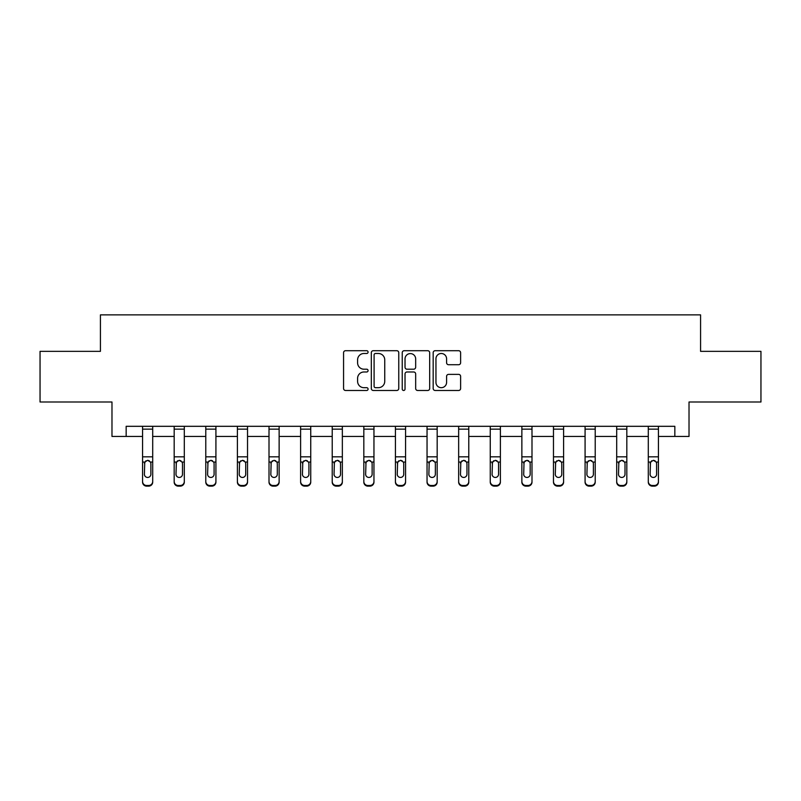 <?xml version="1.0" encoding="UTF-8"?>
<svg xmlns="http://www.w3.org/2000/svg" width="801" height="801" viewBox="0 0 801 801"><rect width="100%" height="100%" fill="white"/><g stroke="black" fill="none" stroke-linecap="round" stroke-linejoin="round"><path stroke-width="1.2" d="M368.08 352.1A1.392 1.392 0 0 0 366.688 350.708L345.561 350.708A1.992 1.992 0 0 0 343.569 352.69L343.569 388.495A1.992 1.992 0 0 0 345.561 390.477L366.688 390.477A1.392 1.392 0 0 0 368.08 389.086A1.392 1.392 0 0 0 366.688 387.694L363.954 387.694A6.368 6.368 0 0 1 357.596 381.336L357.596 378.352A6.368 6.368 0 0 1 363.954 371.984L366.688 371.984A1.392 1.392 0 0 0 368.08 370.593A1.392 1.392 0 0 0 366.688 369.201L363.954 369.201A6.368 6.368 0 0 1 357.596 362.833L357.596 359.859A6.368 6.368 0 0 1 363.954 353.491L366.688 353.491A1.392 1.392 0 0 0 368.08 352.1M458.623 364.725A1.992 1.992 0 0 0 460.615 362.743L460.615 352.69A1.992 1.992 0 0 0 458.623 350.708L435.153 350.708A1.992 1.992 0 0 0 433.171 352.69L433.171 388.495A1.992 1.992 0 0 0 435.153 390.477L458.623 390.477A1.992 1.992 0 0 0 460.615 388.495L460.615 376.36A1.992 1.992 0 0 0 458.623 374.377L448.58 374.377A1.992 1.992 0 0 0 446.588 376.36L446.588 382.377A5.317 5.317 0 0 1 441.271 387.694A5.317 5.317 0 0 1 435.954 382.377L435.954 358.808A5.317 5.317 0 0 1 441.271 353.491A5.317 5.317 0 0 1 446.588 358.808L446.588 362.743A1.992 1.992 0 0 0 448.58 364.725L458.623 364.725M126.157 436.445L126.157 426.312L674.842 426.312L674.842 436.445L689.02 436.445L689.02 402.002L760.95 402.002L760.95 351.349L700.575 351.349L700.575 314.873L100.425 314.873L100.425 351.349L40.05 351.349L40.05 402.002L111.98 402.002L111.98 436.445L142.568 436.445M398.758 352.69A1.992 1.992 0 0 0 396.775 350.708L373.306 350.708A1.992 1.992 0 0 0 371.314 352.69L371.314 388.495A1.992 1.992 0 0 0 373.306 390.477L396.775 390.477A1.992 1.992 0 0 0 398.758 388.495L398.758 352.69M404.225 350.708L427.694 350.708A1.992 1.992 0 0 1 429.686 352.69L429.686 388.495A1.992 1.992 0 0 1 427.694 390.477L417.651 390.477A1.992 1.992 0 0 1 415.669 388.495L415.669 373.977A1.992 1.992 0 0 0 413.676 371.984L407.018 371.984A1.992 1.992 0 0 0 405.026 373.977L405.026 389.086A1.392 1.392 0 0 1 403.634 390.477A1.392 1.392 0 0 1 402.242 389.086L402.242 352.69A1.992 1.992 0 0 1 404.225 350.708M152.701 436.445L174.177 436.445M184.31 436.445L205.787 436.445M215.92 436.445L237.396 436.445M247.529 436.445L269.006 436.445M279.138 436.445L300.615 436.445M310.738 436.445L332.215 436.445M342.347 436.445L363.824 436.445M373.957 436.445L395.434 436.445M405.566 436.445L427.043 436.445M437.176 436.445L458.653 436.445M468.785 436.445L490.262 436.445M500.385 436.445L521.862 436.445M531.994 436.445L553.471 436.445M563.604 436.445L585.08 436.445M595.213 436.445L616.69 436.445M626.823 436.445L648.299 436.445M658.432 436.445L674.842 436.445M375.489 353.491A1.392 1.392 0 0 0 374.097 354.883L374.097 386.302A1.392 1.392 0 0 0 375.489 387.694L378.372 387.694A6.368 6.368 0 0 0 384.74 381.336L384.74 359.859A6.368 6.368 0 0 0 378.372 353.491L375.489 353.491M415.669 358.908A5.317 5.317 0 0 0 410.342 353.591A5.317 5.317 0 0 0 405.026 358.908L405.026 367.208A1.992 1.992 0 0 0 407.018 369.201L413.676 369.201A1.992 1.992 0 0 0 415.669 367.208L415.669 358.908M142.568 429.136L152.701 429.136L152.701 426.352L142.568 426.352L142.568 481.471A4.055 4.025 -0 0 0 146.623 485.486L146.623 486.127A4.055 4.025 180 0 1 142.568 482.102L142.568 481.471L142.568 482.102A4.055 4.025 180 0 0 146.623 486.127L148.656 486.127L148.656 485.486A4.055 4.025 -0 0 0 152.701 481.471L152.701 482.102A4.055 4.025 180 0 1 148.656 486.127M152.701 462.708L152.701 482.102M150.878 474.232L150.878 463.559L150.878 474.232A3.244 3.214 180 0 1 147.634 477.446A3.244 3.214 180 0 0 150.878 474.232M144.4 474.863L144.4 474.232A3.244 3.214 180 0 0 147.634 477.446M145.942 460.775L144.4 463.308M149.326 460.775L147.634 460.305L150.518 462.067L150.878 463.559M152.701 429.136L152.701 481.471M146.623 485.486L148.656 485.486M142.568 462.067L144.751 462.067L144.4 474.232M144.751 462.067L147.634 460.305M174.177 462.708L174.177 482.102A4.055 4.025 180 0 0 178.233 486.127L180.255 486.127L180.255 485.486A4.055 4.025 -0 0 0 184.31 481.471L184.31 482.102A4.055 4.025 180 0 1 180.255 486.127M182.488 474.232L182.488 463.559L182.488 474.232A3.244 3.214 180 0 1 179.244 477.446A3.244 3.214 180 0 0 182.488 474.232M176 474.863L176 474.232A3.244 3.214 180 0 0 179.244 477.446M177.552 460.775L176 463.308M180.936 460.775L179.244 460.305L182.127 462.067L182.488 463.559M205.787 462.708L205.787 482.102A4.055 4.025 180 0 0 209.842 486.127L211.864 486.127L211.864 485.486A4.055 4.025 -0 0 0 215.92 481.471L215.92 482.102A4.055 4.025 180 0 1 211.864 486.127M214.097 474.232L214.097 463.559L214.097 474.232A3.244 3.214 180 0 1 210.853 477.446A3.244 3.214 180 0 0 214.097 474.232M207.609 474.863L207.609 474.232A3.244 3.214 180 0 0 210.853 477.446M209.161 460.775L207.609 463.308M212.545 460.775L210.853 460.305L213.737 462.067L214.097 463.559M174.177 481.471A4.055 4.025 -0 0 0 178.233 485.486L178.233 486.127A4.055 4.025 180 0 1 174.177 482.102L174.177 426.352L184.31 426.352L184.31 481.471M178.233 485.486L180.255 485.486M174.177 462.067L176.36 462.067L176 474.232M176.36 462.067L179.244 460.305M205.787 481.471A4.055 4.025 -0 0 0 209.842 485.486L209.842 486.127A4.055 4.025 180 0 1 205.787 482.102L205.787 426.352L215.92 426.352L215.92 481.471M209.842 485.486L211.864 485.486M205.787 462.067L207.97 462.067L207.609 474.232M207.97 462.067L210.853 460.305M237.396 462.708L237.396 482.102A4.055 4.025 180 0 0 241.451 486.127L243.474 486.127L243.474 485.486A4.055 4.025 -0 0 0 247.529 481.471L247.529 482.102A4.055 4.025 180 0 1 243.474 486.127M245.707 474.232L245.707 463.559L245.707 474.232A3.244 3.214 180 0 1 242.463 477.446A3.244 3.214 180 0 0 245.707 474.232M239.219 474.863L239.219 474.232A3.244 3.214 180 0 0 242.463 477.446M240.771 460.775L239.219 463.308M244.155 460.775L242.463 460.305L245.346 462.067L245.707 463.559M269.006 462.708L269.006 482.102A4.055 4.025 180 0 0 273.061 486.127L275.083 486.127L275.083 485.486A4.055 4.025 -0 0 0 279.138 481.471L279.138 482.102A4.055 4.025 180 0 1 275.083 486.127M277.306 474.232L277.306 463.559L277.306 474.232A3.244 3.214 180 0 1 274.072 477.446A3.244 3.214 180 0 0 277.306 474.232M270.828 474.863L270.828 474.232A3.244 3.214 180 0 0 274.072 477.446M272.38 460.775L270.828 463.308M275.764 460.775L274.072 460.305L276.956 462.067L277.306 463.559M300.615 462.708L300.615 482.102A4.055 4.025 180 0 0 304.66 486.127L306.693 486.127L306.693 485.486A4.055 4.025 -0 0 0 310.738 481.471L310.738 482.102A4.055 4.025 180 0 1 306.693 486.127M308.916 474.232L308.916 463.559L308.916 474.232A3.244 3.214 180 0 1 305.682 477.446A3.244 3.214 180 0 0 308.916 474.232M302.438 474.863L302.438 474.232A3.244 3.214 180 0 0 305.682 477.446M303.99 460.775L302.438 463.308M307.364 460.775L305.682 460.305L308.555 462.067L308.916 463.559M237.396 481.471A4.055 4.025 -0 0 0 241.451 485.486L241.451 486.127A4.055 4.025 180 0 1 237.396 482.102L237.396 426.352L247.529 426.352L247.529 481.471M241.451 485.486L243.474 485.486M237.396 462.067L239.579 462.067L239.219 474.232M239.579 462.067L242.463 460.305M269.006 481.471A4.055 4.025 -0 0 0 273.061 485.486L273.061 486.127A4.055 4.025 180 0 1 269.006 482.102L269.006 426.352L279.138 426.352L279.138 481.471M273.061 485.486L275.083 485.486M269.006 462.067L271.189 462.067L270.828 474.232M271.189 462.067L274.072 460.305M300.615 481.471A4.055 4.025 -0 0 0 304.66 485.486L304.66 486.127A4.055 4.025 180 0 1 300.615 482.102L300.615 426.352L310.738 426.352L310.738 481.471M304.66 485.486L306.693 485.486M300.615 462.067L302.798 462.067L302.438 474.232M302.798 462.067L305.682 460.305M332.215 462.708L332.215 482.102A4.055 4.025 180 0 0 336.27 486.127L338.302 486.127L338.302 485.486A4.055 4.025 -0 0 0 342.347 481.471L342.347 482.102A4.055 4.025 180 0 1 338.302 486.127M340.525 474.232L340.525 463.559L340.525 474.232A3.244 3.214 180 0 1 337.281 477.446A3.244 3.214 180 0 0 340.525 474.232M334.047 474.863L334.047 474.232A3.244 3.214 180 0 0 337.281 477.446M335.589 460.775L334.047 463.308M338.973 460.775L337.281 460.305L340.165 462.067L340.525 463.559M332.215 481.471A4.055 4.025 -0 0 0 336.27 485.486L336.27 486.127A4.055 4.025 180 0 1 332.215 482.102L332.215 426.352L342.347 426.352L342.347 481.471M336.27 485.486L338.302 485.486M332.215 462.067L334.397 462.067L334.047 474.232M334.397 462.067L337.281 460.305M363.824 462.708L363.824 482.102A4.055 4.025 180 0 0 367.879 486.127L369.902 486.127L369.902 485.486A4.055 4.025 -0 0 0 373.957 481.471L373.957 482.102A4.055 4.025 180 0 1 369.902 486.127M372.135 474.232L372.135 463.559L372.135 474.232A3.244 3.214 180 0 1 368.891 477.446A3.244 3.214 180 0 0 372.135 474.232M365.646 474.863L365.646 474.232A3.244 3.214 180 0 0 368.891 477.446M367.198 460.775L365.646 463.308M370.583 460.775L368.891 460.305L371.774 462.067L372.135 463.559M363.824 481.471A4.055 4.025 -0 0 0 367.879 485.486L367.879 486.127A4.055 4.025 180 0 1 363.824 482.102L363.824 426.352L373.957 426.352L373.957 481.471M367.879 485.486L369.902 485.486M363.824 462.067L366.007 462.067L365.646 474.232M366.007 462.067L368.891 460.305M395.434 462.708L395.434 482.102A4.055 4.025 180 0 0 399.489 486.127L401.511 486.127L401.511 485.486A4.055 4.025 -0 0 0 405.566 481.471L405.566 482.102A4.055 4.025 180 0 1 401.511 486.127M403.744 474.232L403.744 463.559L403.744 474.232A3.244 3.214 180 0 1 400.5 477.446A3.244 3.214 180 0 0 403.744 474.232M397.256 474.863L397.256 474.232A3.244 3.214 180 0 0 400.5 477.446M398.808 460.775L397.256 463.308M402.192 460.775L400.5 460.305L403.384 462.067L403.744 463.559M395.434 481.471A4.055 4.025 -0 0 0 399.489 485.486L399.489 486.127A4.055 4.025 180 0 1 395.434 482.102L395.434 426.352L405.566 426.352L405.566 481.471M399.489 485.486L401.511 485.486M395.434 462.067L397.616 462.067L397.256 474.232M397.616 462.067L400.5 460.305M427.043 462.708L427.043 482.102A4.055 4.025 180 0 0 431.098 486.127L433.121 486.127L433.121 485.486A4.055 4.025 -0 0 0 437.176 481.471L437.176 482.102A4.055 4.025 180 0 1 433.121 486.127M435.354 474.232L435.354 463.559L435.354 474.232A3.244 3.214 180 0 1 432.109 477.446A3.244 3.214 180 0 0 435.354 474.232M428.865 474.863L428.865 474.232A3.244 3.214 180 0 0 432.109 477.446M430.417 460.775L428.865 463.308M433.802 460.775L432.109 460.305L434.993 462.067L435.354 463.559M427.043 481.471A4.055 4.025 -0 0 0 431.098 485.486L431.098 486.127A4.055 4.025 180 0 1 427.043 482.102L427.043 426.352L437.176 426.352L437.176 481.471M431.098 485.486L433.121 485.486M427.043 462.067L429.226 462.067L428.865 474.232M429.226 462.067L432.109 460.305M458.653 462.708L458.653 482.102A4.055 4.025 180 0 0 462.698 486.127L464.73 486.127L464.73 485.486A4.055 4.025 -0 0 0 468.785 481.471L468.785 482.102A4.055 4.025 180 0 1 464.73 486.127M466.953 474.232L466.953 463.559L466.953 474.232A3.244 3.214 180 0 1 463.719 477.446A3.244 3.214 180 0 0 466.953 474.232M460.475 474.863L460.475 474.232A3.244 3.214 180 0 0 463.719 477.446M462.027 460.775L460.475 463.308M465.411 460.775L463.719 460.305L466.603 462.067L466.953 463.559M458.653 481.471A4.055 4.025 -0 0 0 462.698 485.486L462.698 486.127A4.055 4.025 180 0 1 458.653 482.102L458.653 426.352L468.785 426.352L468.785 481.471M462.698 485.486L464.73 485.486M458.653 462.067L460.835 462.067L460.475 474.232M460.835 462.067L463.719 460.305M490.262 462.708L490.262 482.102A4.055 4.025 180 0 0 494.307 486.127L496.34 486.127L496.34 485.486A4.055 4.025 -0 0 0 500.385 481.471L500.385 482.102A4.055 4.025 180 0 1 496.34 486.127M498.562 474.232L498.562 463.559L498.562 474.232A3.244 3.214 180 0 1 495.318 477.446A3.244 3.214 180 0 0 498.562 474.232M492.084 474.863L492.084 474.232A3.244 3.214 180 0 0 495.318 477.446M493.636 460.775L492.084 463.308M497.01 460.775L495.318 460.305L498.202 462.067L498.562 463.559M490.262 481.471A4.055 4.025 -0 0 0 494.307 485.486L494.307 486.127A4.055 4.025 180 0 1 490.262 482.102L490.262 426.352L500.385 426.352L500.385 481.471M494.307 485.486L496.34 485.486M490.262 462.067L492.445 462.067L492.084 474.232M492.445 462.067L495.318 460.305M521.862 462.708L521.862 482.102A4.055 4.025 180 0 0 525.917 486.127L527.939 486.127L527.939 485.486A4.055 4.025 -0 0 0 531.994 481.471L531.994 482.102A4.055 4.025 180 0 1 527.939 486.127M530.172 474.232L530.172 463.559L530.172 474.232A3.244 3.214 180 0 1 526.928 477.446A3.244 3.214 180 0 0 530.172 474.232M523.694 474.863L523.694 474.232A3.244 3.214 180 0 0 526.928 477.446M525.236 460.775L523.694 463.308M528.62 460.775L526.928 460.305L529.811 462.067L530.172 463.559M521.862 481.471A4.055 4.025 -0 0 0 525.917 485.486L525.917 486.127A4.055 4.025 180 0 1 521.862 482.102L521.862 426.352L531.994 426.352L531.994 481.471M525.917 485.486L527.939 485.486M521.862 462.067L524.044 462.067L523.694 474.232M524.044 462.067L526.928 460.305M553.471 462.708L553.471 482.102A4.055 4.025 180 0 0 557.526 486.127L559.549 486.127L559.549 485.486A4.055 4.025 -0 0 0 563.604 481.471L563.604 482.102A4.055 4.025 180 0 1 559.549 486.127M561.781 474.232L561.781 463.559L561.781 474.232A3.244 3.214 180 0 1 558.537 477.446A3.244 3.214 180 0 0 561.781 474.232M555.293 474.863L555.293 474.232A3.244 3.214 180 0 0 558.537 477.446M556.845 460.775L555.293 463.308M560.229 460.775L558.537 460.305L561.421 462.067L561.781 463.559M553.471 481.471A4.055 4.025 -0 0 0 557.526 485.486L557.526 486.127A4.055 4.025 180 0 1 553.471 482.102L553.471 426.352L563.604 426.352L563.604 481.471M557.526 485.486L559.549 485.486M553.471 462.067L555.654 462.067L555.293 474.232M555.654 462.067L558.537 460.305M585.08 462.708L585.08 482.102A4.055 4.025 180 0 0 589.135 486.127L591.158 486.127L591.158 485.486A4.055 4.025 -0 0 0 595.213 481.471L595.213 482.102A4.055 4.025 180 0 1 591.158 486.127M593.391 474.232L593.391 463.559L593.391 474.232A3.244 3.214 180 0 1 590.147 477.446A3.244 3.214 180 0 0 593.391 474.232M586.903 474.863L586.903 474.232A3.244 3.214 180 0 0 590.147 477.446M588.455 460.775L586.903 463.308M591.839 460.775L590.147 460.305L593.03 462.067L593.391 463.559M585.08 481.471A4.055 4.025 -0 0 0 589.135 485.486L589.135 486.127A4.055 4.025 180 0 1 585.08 482.102L585.08 426.352L595.213 426.352L595.213 481.471M589.135 485.486L591.158 485.486M585.08 462.067L587.263 462.067L586.903 474.232M587.263 462.067L590.147 460.305M616.69 462.708L616.69 482.102A4.055 4.025 180 0 0 620.745 486.127L622.767 486.127L622.767 485.486A4.055 4.025 -0 0 0 626.823 481.471L626.823 482.102A4.055 4.025 180 0 1 622.767 486.127M625 474.232L625 463.559L625 474.232A3.244 3.214 180 0 1 621.756 477.446A3.244 3.214 180 0 0 625 474.232M618.512 474.863L618.512 474.232A3.244 3.214 180 0 0 621.756 477.446M620.064 460.775L618.512 463.308M623.448 460.775L621.756 460.305L624.64 462.067L625 463.559M616.69 481.471A4.055 4.025 -0 0 0 620.745 485.486L620.745 486.127A4.055 4.025 180 0 1 616.69 482.102L616.69 426.352L626.823 426.352L626.823 481.471M620.745 485.486L622.767 485.486M616.69 462.067L618.873 462.067L618.512 474.232M618.873 462.067L621.756 460.305M648.299 462.708L648.299 482.102A4.055 4.025 180 0 0 652.344 486.127L654.377 486.127L654.377 485.486A4.055 4.025 -0 0 0 658.432 481.471L658.432 482.102A4.055 4.025 180 0 1 654.377 486.127M656.6 474.232L656.6 463.559L656.6 474.232A3.244 3.214 180 0 1 653.366 477.446A3.244 3.214 180 0 0 656.6 474.232M650.122 474.863L650.122 474.232A3.244 3.214 180 0 0 653.366 477.446M651.674 460.775L650.122 463.308M655.058 460.775L653.366 460.305L656.249 462.067L656.6 463.559M648.299 481.471A4.055 4.025 -0 0 0 652.344 485.486L652.344 486.127A4.055 4.025 180 0 1 648.299 482.102L648.299 426.352L658.432 426.352L658.432 481.471M652.344 485.486L654.377 485.486M648.299 462.067L650.482 462.067L650.122 474.232M650.482 462.067L653.366 460.305M150.518 462.067L152.701 462.067M142.568 456.83L152.701 456.83M182.127 462.067L184.31 462.067M174.177 456.83L184.31 456.83M174.177 429.136L184.31 429.136M213.737 462.067L215.92 462.067M205.787 456.83L215.92 456.83M205.787 429.136L215.92 429.136M245.346 462.067L247.529 462.067M237.396 456.83L247.529 456.83M237.396 429.136L247.529 429.136M276.956 462.067L279.138 462.067M269.006 456.83L279.138 456.83M269.006 429.136L279.138 429.136M308.555 462.067L310.738 462.067M300.615 456.83L310.738 456.83M300.615 429.136L310.738 429.136M340.165 462.067L342.347 462.067M332.215 456.83L342.347 456.83M332.215 429.136L342.347 429.136M371.774 462.067L373.957 462.067M363.824 456.83L373.957 456.83M363.824 429.136L373.957 429.136M403.384 462.067L405.566 462.067M395.434 456.83L405.566 456.83M395.434 429.136L405.566 429.136M434.993 462.067L437.176 462.067M427.043 456.83L437.176 456.83M427.043 429.136L437.176 429.136M466.603 462.067L468.785 462.067M458.653 456.83L468.785 456.83M458.653 429.136L468.785 429.136M498.202 462.067L500.385 462.067M490.262 456.83L500.385 456.83M490.262 429.136L500.385 429.136M529.811 462.067L531.994 462.067M521.862 456.83L531.994 456.83M521.862 429.136L531.994 429.136M561.421 462.067L563.604 462.067M553.471 456.83L563.604 456.83M553.471 429.136L563.604 429.136M593.03 462.067L595.213 462.067M585.08 456.83L595.213 456.83M585.08 429.136L595.213 429.136M624.64 462.067L626.823 462.067M616.69 456.83L626.823 456.83M616.69 429.136L626.823 429.136M656.249 462.067L658.432 462.067M648.299 456.83L658.432 456.83M648.299 429.136L658.432 429.136"/></g></svg>

